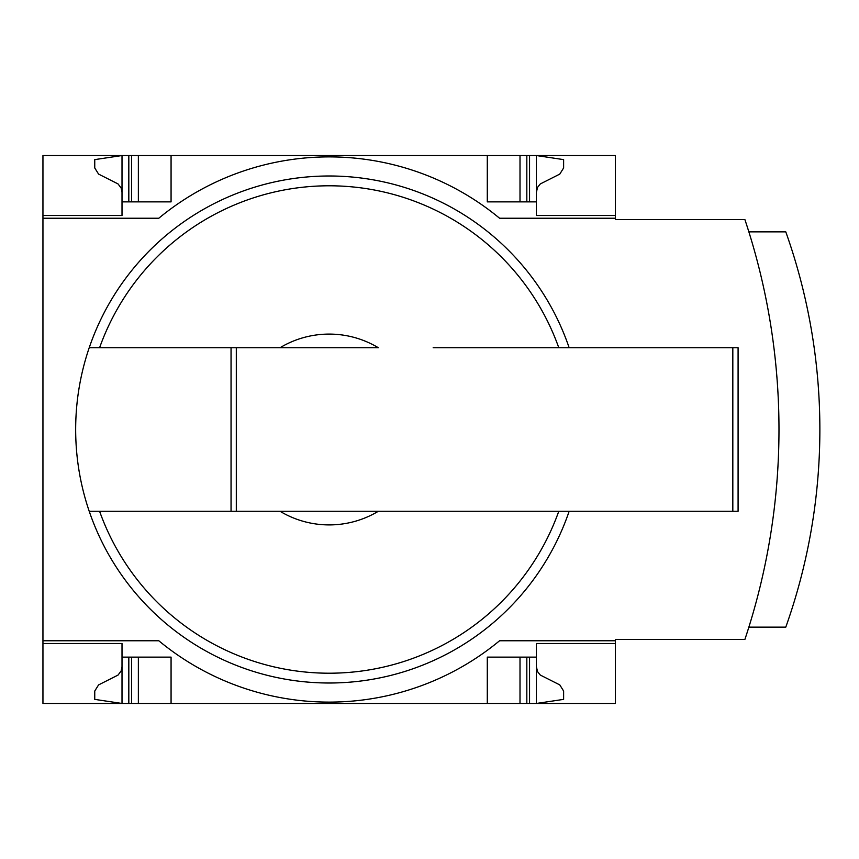 <?xml version="1.0" encoding="UTF-8"?>
<svg xmlns="http://www.w3.org/2000/svg" width="859" height="859" viewBox="0 0 859 859"><rect width="100%" height="100%" fill="white"/><g stroke="black" fill="none" stroke-linecap="round" stroke-linejoin="round"><path stroke-width="1.29" d="M615.42 640.771L615.42 703.467L42.95 703.467L42.95 640.771L158.808 640.771A267.299 267.299 0 0 0 499.562 640.771L615.42 640.771L615.42 639.407L744.903 639.407A663.545 663.545 0 0 0 744.903 219.593L615.42 219.593L615.42 155.533L42.95 155.533L42.95 215.502L122.01 215.502L122.01 155.533L94.748 159.624L94.748 167.967L98.57 174.087L118.07 183.944L121.151 188.1L122.01 192.33M615.42 218.229L499.562 218.229A267.299 267.299 0 0 0 158.808 218.229L42.95 218.229L42.95 640.771M42.95 218.229L42.95 215.502L122.01 215.502M122.01 643.498L42.95 643.498L122.01 643.498L122.01 703.467L94.748 699.376L94.748 691.033L98.57 684.913L118.07 675.056L121.151 670.9L122.01 666.67M569.152 511.277A253.523 253.523 0 0 1 89.218 511.277L378.325 511.277A95.413 95.413 0 0 1 280.034 511.277L231.05 511.277L231.05 347.723L89.218 347.723A253.523 253.523 0 0 0 89.218 511.277L99.59 511.277A243.731 243.731 0 0 0 558.779 511.277M378.325 511.277L433.172 511.277L378.325 511.277M615.42 643.498L536.36 643.498L536.36 657.124L487.289 657.124L487.289 703.467M171.07 703.467L171.07 657.124L122.01 657.124M536.36 657.124L536.36 703.467L563.622 699.376L563.622 691.033L559.8 684.913L540.3 675.056L537.584 671.684L536.36 666.67M487.289 155.533L487.289 201.876L536.36 201.876L536.36 215.502L615.42 215.502M122.01 201.876L171.07 201.876L171.07 155.533M536.36 192.33L537.584 187.316L540.3 183.944L559.8 174.087L563.622 167.967L563.622 159.624L536.36 155.533L536.36 201.876M236.311 511.277L236.311 347.723L280.034 347.723A95.413 95.413 0 0 1 378.325 347.723L89.218 347.723A253.523 253.523 0 0 1 569.152 347.723M433.172 347.723L738.085 347.723L738.085 511.277L433.172 511.277M748.865 627.134L785.792 627.134A590.187 590.187 0 0 0 785.792 231.866L748.865 231.866M520.006 703.467L520.006 657.124M138.363 703.467L138.363 657.124M520.006 201.876L520.006 155.533M138.363 201.876L138.363 155.533M236.311 347.723L231.05 347.723M99.59 347.723A243.731 243.731 0 0 1 558.779 347.723M529.552 703.467L529.552 657.124M526.825 703.467L526.825 657.124M131.545 703.467L131.545 657.124M128.818 703.467L128.818 657.124M526.825 201.876L526.825 155.533M529.552 201.876L529.552 155.533M131.545 201.876L131.545 155.533M128.818 201.876L128.818 155.533M732.824 511.277L732.824 347.723"/></g></svg>

